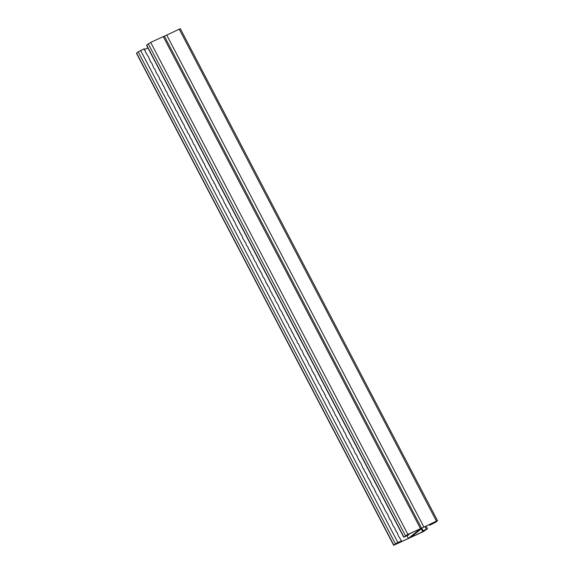 <?xml version="1.0" encoding="UTF-8"?>
<svg xmlns="http://www.w3.org/2000/svg" width="574" height="574" viewBox="0 0 574 574"><rect width="100%" height="100%" fill="white"/><g stroke="black" fill="none" stroke-linecap="round" stroke-linejoin="round"><path stroke-width="0.86" d="M407.052 535.822L408.401 538.405L420.534 528.676L406.851 535.061L404.778 536.726L408.953 534.774L408.451 534.315M429.668 524.414L429.768 525.224L435.81 522.161L437.546 520.711L436.412 521.106L421.438 528.338L409.779 537.68L421.581 528.166L407.899 534.416L403.73 537.235L408.953 534.774M421.581 528.166L164.365 36.155L150.682 42.397L146.513 45.224L403.73 537.235M408.401 538.405L394.718 544.791L396.792 543.126L401.448 540.787L398.378 535.851L397.165 532.593L396.232 531.746L396.096 530.541L395.163 529.702L395.02 528.489L393.018 525.597L390.736 520.288L389.803 519.448L387.522 514.139L384.444 509.195L384.3 507.99L383.375 507.151L383.231 505.938L381.229 503.046L380.017 499.789L379.084 498.95L378.948 497.737L375.87 492.801L375.733 491.588L374.8 490.748L374.657 489.536L371.586 484.599L371.443 483.387L370.51 482.547L370.374 481.335L367.295 476.398L367.159 475.186L364.081 470.25L363.938 469.037L363.012 468.197L360.723 462.888L359.798 462.048L359.654 460.836L358.721 459.996L356.44 454.687L355.507 453.847L353.225 448.538L352.293 447.698L351.08 444.434L350.147 443.594L350.011 442.389L349.078 441.55L348.935 440.337L346.933 437.445L344.651 432.136L343.718 431.296L343.575 430.084L340.504 425.147L339.291 421.89L338.359 421.043L338.222 419.838L337.29 418.998L337.146 417.786L335.144 414.894L333.932 411.637L332.999 410.797L332.863 409.585L329.785 404.648L329.648 403.436L328.715 402.596L328.572 401.384L325.501 396.447L325.358 395.235L324.425 394.395L324.288 393.183L321.21 388.246L321.074 387.034L317.996 382.097L317.853 380.885L316.927 380.045L314.638 374.736L313.713 373.896L313.569 372.684L312.636 371.844L310.355 366.535L309.422 365.695L307.14 360.386L306.207 359.546L306.064 358.334L304.062 355.442L301.781 350.133L300.848 349.293L298.566 343.984L297.633 343.144L296.421 339.887L295.488 339.04L295.352 337.835L294.419 336.995L293.206 333.738L292.274 332.891L292.137 331.686L291.205 330.846L291.061 329.634L289.059 326.742L287.847 323.485L286.914 322.645L286.778 321.433L285.845 320.593L285.701 319.381L284.776 318.541L283.563 315.284L282.63 314.444L282.487 313.232L279.416 308.295L278.203 305.031L275.125 300.094L274.989 298.882L271.911 293.945L271.767 292.733L270.842 291.893L268.553 286.584L267.627 285.744L267.484 284.532L266.551 283.692L264.27 278.383L263.337 277.543L261.055 272.234L260.122 271.394L259.979 270.182L257.977 267.29L255.695 261.981L254.763 261.141L252.481 255.832L251.548 254.992L250.336 251.735L249.403 250.888L249.267 249.683L248.334 248.843L248.19 247.631L246.189 244.739L246.052 243.534L242.974 238.59L241.762 235.333L240.829 234.493L240.693 233.281L239.76 232.441L239.616 231.229L237.614 228.337L237.478 227.132L236.545 226.292L234.257 220.983L233.331 220.143L233.188 218.931L231.186 216.039L229.973 212.782L229.04 211.942L228.904 210.73L225.826 205.793L225.682 204.581L224.757 203.741L222.468 198.432L221.542 197.592L221.399 196.38L220.466 195.54L218.185 190.231L217.252 189.391L214.97 184.082L214.037 183.242L213.894 182.03L211.892 179.138L209.61 173.829L208.678 172.989L208.541 171.777L205.463 166.84L204.251 163.583L203.318 162.736L203.182 161.531L202.249 160.691L202.105 159.479L201.18 158.639L201.036 157.427L200.104 156.587L199.967 155.382L196.889 150.438L194.608 145.129L193.675 144.289L191.393 138.98L190.46 138.14L189.248 134.876L187.246 131.991L187.102 130.779L185.101 127.887L183.888 124.63L182.955 123.79L182.819 122.578L181.886 121.738L181.743 120.526L180.817 119.686L180.674 118.481L178.672 115.589L177.459 112.332L175.457 109.44L175.314 108.228L174.381 107.388L174.245 106.176L171.167 101.239L171.03 100.027L167.952 95.09L166.74 91.826L165.807 90.986L163.525 85.677L162.593 84.837L162.456 83.625L159.378 78.688L159.235 77.476L156.164 72.539L154.951 69.275L154.019 68.435L151.737 63.126L150.804 62.286L148.523 56.977L145.444 52.033L145.308 50.828L144.375 49.988L144.232 48.776L138.191 51.839L136.454 53.289L393.671 545.3L395.414 543.851L401.448 540.787M147.92 47.915L144.332 49.586M424.078 530.39L424.365 530.95L426.446 529.285L422.263 531.237L422.12 530.032L422.6 529.644L422.744 530.857L427.486 528.776L423.318 531.603L393.671 545.3M422.12 530.032L421.158 528.941M422.6 529.644L421.639 528.554M434.138 522.326L434.425 522.885L436.505 521.221L422.816 527.614L410.683 537.336L424.365 530.95M434.425 522.885L430.249 524.837L430.17 524.177M164.386 36.198L180.329 28.7L437.546 520.711M421.187 529.185L421.668 528.805M422.744 530.857L422.263 531.237M429.768 525.224L430.249 524.837M420.448 528.561L163.224 36.542M407.899 534.416L150.682 42.397M405.474 535.786L148.25 43.775M403.874 537.063L146.657 45.052M397.839 542.473L140.623 50.462M393.814 545.128L136.598 53.117M395.414 543.851L138.191 51.839M426.353 529.171L425.004 526.588M423.863 526.961L166.647 34.949M436.412 521.106L179.196 29.095M427.486 528.776L426.08 526.085"/></g></svg>
